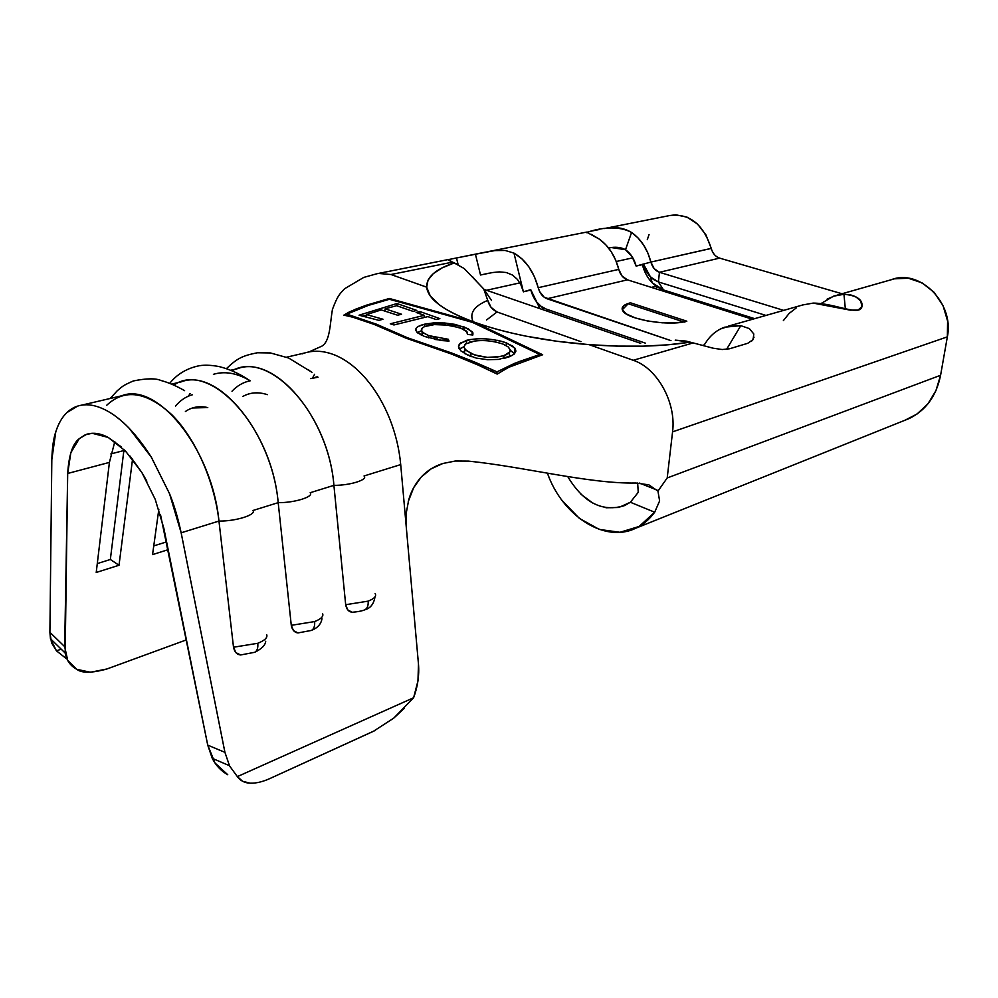 <?xml version="1.0" encoding="UTF-8"?>
<svg xmlns="http://www.w3.org/2000/svg" width="998" height="998" viewBox="0 0 998 998"><rect width="100%" height="100%" fill="white"/><g stroke="black" fill="none" stroke-linecap="round" stroke-linejoin="round"><path stroke-width="1.5" d="M298.028 632.944L293.512 630.636L291.279 625.322L314.632 621.579C314.969 626.058 313.921 628.99 311.488 630.374L310.902 630.611L311.488 630.374C313.921 628.99 314.969 626.058 314.632 621.579L291.279 625.322C292.227 630.012 294.46 632.545 297.965 632.932L311.401 630.424C317.589 627.991 321.106 624.074 321.98 618.685M351.995 612.198L347.753 609.903L345.682 604.713L368.15 601.145C368.449 605.499 367.364 608.381 364.894 609.766L364.295 610.003L364.894 609.766C367.364 608.381 368.449 605.499 368.15 601.145L345.682 604.713C346.543 609.279 348.626 611.774 351.932 612.186L352.406 612.248C362.311 611.45 365.455 609.454 364.806 609.815C370.345 608.281 373.714 604.127 374.899 597.34M240.655 654.975L235.902 652.655L233.507 647.228L257.783 643.286C258.183 647.877 257.185 650.871 254.789 652.255L254.789 652.255C257.185 650.871 258.183 647.877 257.783 643.286L233.507 647.228C234.53 652.018 236.9 654.601 240.63 654.962L240.73 654.975M349.699 312.648L368.2 305.45L389.42 299.275L472.366 322.329L539.806 354.527L518.673 361.763L497.016 371.842L514.382 363.434L539.806 354.527L472.366 322.329L389.42 299.275L368.2 305.45L346.58 314.258L376.371 324.175L407.621 337.811L469.734 360.053L497.016 371.842L496.867 373.888L497.016 371.842L474.262 361.887L451.732 353.03L407.621 337.811L407.583 338.659L407.621 337.811L376.371 324.175L349.2 314.931L346.58 314.258L346.531 315.368L346.58 314.258M418.574 326.309L424.661 324.175L433.868 322.865L444.609 322.99L455.163 324.4L468.249 328.741L472.94 332.883L472.84 335.016L467.613 334.43L466.191 330.962L462.386 328.691L449.624 325.198L434.429 324.599L425.123 326.446M422.915 327.531L421.331 330.126L423.364 332.933L428.579 335.577L437.548 338.072M442.85 338.858L448.314 339.283L449.038 341.079L441.278 340.518L424.487 336.463L417.576 332.87L415.692 330.026L416.727 327.631M379.015 320.383L359.055 315.206L396.917 303.529L416.802 310.428L412.997 311.351L396.618 305.7L385.103 308.806L401.508 314.233L397.641 315.231L381.236 309.916L366.54 314.595L382.97 319.223L379.015 320.383L382.97 319.223L366.54 314.595L381.236 309.916L397.641 315.231L401.508 314.233L385.103 308.806L396.618 305.7L412.997 311.351L416.802 310.428L396.917 303.529L359.055 315.206L379.015 320.383M424.237 315.306L390.293 323.801L424.237 315.306L416.129 312.449L419.933 311.538L439.869 318.649L436.076 319.547L427.868 316.603L393.936 324.961L390.293 323.801L393.936 324.961L427.868 316.603L436.076 319.547L439.869 318.649L419.933 311.538L416.129 312.449L424.237 315.306L424.113 317.501M468.237 355.35L460.777 350.822L458.481 346.655L460.402 342.988L470.856 339.457M481.747 338.746L486.463 338.921M497.216 340.306L502.106 341.466M504.364 342.152L513.109 346.331L515.829 350.211L514.182 354.09L509.903 356.585L503.691 358.531M498.788 359.392L487.511 359.704M464.619 353.541L475.485 357.883M471.518 356.66L469.26 355.799M628.179 303.754L683.705 321.905L628.179 303.754L630.424 302.806L686.836 321.194L675.933 322.841L662.21 322.803L647.864 321.057L635.202 317.9L626.208 313.859L622.228 309.567L623.75 305.687L630.424 302.806L686.836 321.194L684.304 322.092L686.836 321.194C669.446 326.596 626.607 319.435 622.69 310.615C620.906 307.247 623.488 304.639 630.424 302.806L628.179 303.754L622.29 309.767M523.389 291.765L530.749 289.669L523.389 291.765L521.043 285.166L517.438 279.428L512.498 275.061L506.335 272.529L499.424 271.88L506.335 272.529L512.498 275.061L517.438 279.428L521.043 285.166L523.389 291.765L530.624 290.119L539.993 308.669L530.749 289.669C532.732 297.204 536.388 302.918 541.739 306.798L546.143 309.056L645.344 343.137L546.143 309.056L541.103 306.336L536.637 301.945L533.094 296.244L530.749 289.669L523.389 291.765L513.97 253.105L521.879 258.781L528.828 266.79L534.392 276.633L539.569 291.478L544.172 297.229L670.968 340.642L547.066 298.764C542.75 297.067 539.793 293.375 538.209 287.698L618.772 269.385C620.282 274.774 623.164 278.255 627.43 279.839L547.066 298.764L627.43 279.839L622.066 276.047L618.772 269.385C615.267 256.049 608.755 245.957 599.237 239.083L586.525 232.11L489.032 251.446M705.249 343.462L703.515 345.72L705.249 343.462C710.077 335.528 716.564 330.101 724.698 327.182L740.778 325.66L726.544 349.387L740.778 325.66L749.373 328.604L753.802 333.981L753.091 339.619L747.739 343.3L729.538 348.776L722.228 349.525L713.183 348.215L693.186 342.925L633.243 360.278L589.032 344.634L616.602 346.106L643.199 346.156L667.974 344.809L690.154 342.139L693.186 342.925L633.243 360.278C657.283 368.087 676.494 402.705 672.565 431.872L947.351 336.85C954.599 303.155 919.62 268.362 891.264 279.727L837.023 295.183M720.456 328.978L730.249 325.785L740.778 325.66L749.373 328.604M66.242 658.555L56.462 650.833L61.202 649.174L56.462 650.833L51.522 642.737L49.9 632.333L51.821 459.704C52.145 447.853 53.468 438.546 55.788 431.797C58.595 423.289 62.275 416.914 66.829 412.636C71.644 407.982 77.37 405.388 83.994 404.876C90.643 404.377 97.829 406.099 105.563 410.028C120.933 417.788 136.202 433.519 151.347 457.209L169.56 493.736C174.101 504.863 177.968 517.887 181.149 532.807L218.961 521.068L233.507 647.228L218.961 521.068L181.149 532.807L224.924 752.342L229.59 765.977L237.362 776.606L413.609 697.752L417.962 680.898L418.474 664.119L400.709 464.594L364.021 475.984L400.709 464.594C399.262 448.888 395.557 433.519 389.582 418.499C383.519 403.541 375.872 390.542 366.615 379.527C356.71 367.9 346.194 359.779 335.079 355.151C324.412 350.847 314.345 350.111 304.889 352.918L286.613 357.197M232.16 370.757C268.774 349.3 328.33 413.11 333.906 485.352C349.986 485.515 368.424 479.689 364.021 475.984C368.424 479.689 349.986 485.515 333.906 485.352L345.682 604.713L333.906 485.352L310.178 492.725L333.906 485.352C328.542 417.027 274.313 354.29 237.349 368.724L230.9 370.233M173.902 385.066C209.443 360.004 271.681 426.52 278.192 502.655C294.597 502.88 314.195 496.692 310.178 492.725C314.195 496.692 294.597 502.88 278.192 502.655L291.279 625.322L278.192 502.655L252.981 510.489L278.192 502.655C272.067 432.396 217.539 367.376 181.187 381.86L171.656 384.093M308.157 369.634L309.792 370.732M188.522 396.106L190.057 393.499M213.41 374.325C224.338 371.044 236.089 372.89 248.639 379.876M106.649 405.313C124.688 388.372 146.419 391.515 171.856 414.744C195.309 438.159 214.333 480.749 218.961 521.068C235.69 521.355 256.548 514.768 252.981 510.489C256.548 514.768 235.69 521.355 218.961 521.068C211.975 448.751 157.21 381.273 121.631 395.807L81.811 405.113M56.462 650.833L50.461 638.845L49.9 632.333L64.683 646.642L67.702 660.414L76.784 669.321C70.347 665.766 66.467 660.339 65.169 653.029L67.689 473.464C68.825 455.213 72.679 443.623 79.241 438.696L70.833 452.705L67.689 473.464L109.418 462.398L96.22 572.478L119.012 565.255L110.341 559.491L119.012 565.255L132.547 459.13L119.012 565.255L96.22 572.478L109.418 462.398L114.82 441.59L109.418 462.398L67.689 473.464L64.683 646.642L49.9 632.333L51.821 459.704L55.788 431.797C58.346 423.701 62.013 417.314 66.829 412.636L77.582 406.111M82.784 404.988L85.741 404.801M105.563 410.028C113.31 413.995 121.12 420.021 129.016 428.092L151.347 457.209L169.56 493.736L181.149 532.807L224.924 752.342L207.734 745.132L212.25 758.33C215.867 765.491 221.032 770.955 227.744 774.735L215.007 763.008L207.734 745.132L163.809 528.117L155.239 499.399L141.891 472.553L146.856 481.198M310.627 378.604L318.05 377.232L310.79 378.554M242.788 396.48C250.136 392.339 258.332 391.74 267.364 394.659C260.54 392.414 254.128 392.239 248.128 394.135M185.391 411.513C191.953 406.984 199.413 405.675 207.771 407.583L192.489 407.97M160.528 514.806L207.734 745.132L224.924 752.342L229.54 765.878L237.362 776.606L242.639 781.297L250.174 783.168C244.722 783.018 240.443 780.835 237.362 776.606L413.609 697.752L393.998 717.886L404.19 708.418M130.089 456.111L141.891 472.553L125.498 451.021L108.196 437.436L92.153 433.269L85.204 434.816L79.241 438.696L86.589 434.305C93.151 432.246 100.361 433.282 108.196 437.436L121.269 446.879M490.567 299.051L483.706 288.921L487.735 300.373C474.087 306.087 469.222 313.197 473.152 321.73C469.222 313.197 474.087 306.087 487.735 300.373L483.706 288.921L464.22 268.537L454.165 262.936C435.515 269.173 426.358 277.257 426.682 287.175L390.954 274.512L452.456 262.162L454.165 262.936L442.089 267.901L433.269 273.664L428.042 280.139L426.682 287.175C428.005 299.163 443.723 310.777 473.838 321.98C489.444 327.569 506.947 332.309 526.345 336.214C547.216 340.193 564.88 342.688 589.032 344.634C627.517 347.479 661.225 346.643 690.154 342.139L675.222 340.131L686.013 341.079L693.186 342.925M497.029 311.962C492.276 309.704 489.17 305.85 487.735 300.373L491.066 307.372L497.029 311.962L580.961 341.678L497.029 311.962L486.537 319.996M813.158 303.093L802.704 304.964L813.158 303.093C835.763 303.242 860.6 317.152 862.047 306.049C862.534 299.375 856.509 295.458 843.959 294.285L850.358 294.809L855.673 296.668L860.8 301.122L861.898 306.648L858.08 310.079L850.221 310.141L813.158 303.093M821.167 303.479L833.58 296.169L843.959 294.285L845.343 308.893L843.959 294.285L835.201 295.658L827.105 299.126M302.082 353.891L304.639 352.993C314.158 350.098 324.3 350.809 335.079 355.151C346.194 359.779 356.71 367.9 366.615 379.527C375.872 390.542 383.519 403.541 389.582 418.499C395.557 433.519 399.262 448.888 400.709 464.594L406.198 526.183L406.236 513.084L408.706 499.911C411.151 491.191 415.343 483.543 421.293 476.982C426.994 470.757 434.192 466.266 442.887 463.484L455.25 461.026L468.411 461.113C523.314 466.59 589.169 483.993 635.838 483.02L648.825 484.828L657.956 491.103L667.2 477.967L672.565 431.872C676.494 402.705 657.283 368.087 633.243 360.278L589.032 344.634L557.084 341.279L526.345 336.214C506.223 332.172 488.721 327.431 473.838 321.98L542.663 354.739L508.681 367.326L497.179 374.088L474.062 363.135L451.084 353.891L406.049 338.185L374.163 324.412L352.768 317.189L343.848 315.131L355.313 309.305L366.777 305.076L389.357 298.477L473.838 321.98C458.943 316.566 447.453 310.84 439.37 304.814L430.25 295.919L426.682 287.162L390.954 274.512L378.516 273.44M373.24 324.076C363.135 319.447 353.329 316.466 343.848 315.131L349.537 311.825L366.777 305.076L389.357 298.477L389.32 299.3L389.357 298.477L473.838 321.98L542.663 354.739L508.681 367.326L497.179 374.088L491.453 370.782M314.557 374.287L312.511 378.067L314.557 374.287M702.417 345.408L704.276 344.871L702.417 345.408M752.517 319.26L627.43 279.839L752.517 319.26M607.333 228.143L609.953 227.868C617.587 226.92 624.798 228.455 631.572 232.459C641.028 239.158 647.465 249.026 650.883 262.075L711.225 248.365C703.228 224.039 689.356 213.11 669.608 215.556L604.052 228.592M588.034 231.773L599.586 229.453M390.954 274.512L452.456 262.162L448.439 259.58L484.292 252.369L494.709 250.598L505.138 250.448L513.97 253.105C525.672 259.854 533.755 271.394 538.209 287.698L618.772 269.385L615.704 260.166L611.275 251.795L605.686 244.66L599.237 239.083L591.402 234.368M499.424 271.88L492.638 272.529M483.356 274.388L486.201 273.776M492.463 272.566L480.774 274.949M632.819 257.821L616.253 261.501L632.819 257.821M519.846 282.883L486.55 290.268L519.846 282.883M643.461 264.021L636.125 266.079L642.4 264.657C644.221 271.868 647.515 277.931 652.255 282.846L663.583 289.994L658.356 281.923L653.44 279.465L649.099 275.436L645.681 270.171L643.473 264.058L650.434 276.92L658.356 281.923L765.953 315.43L658.381 281.923L663.583 289.994L754.675 318.649L663.583 289.994C653.079 286.114 646.018 277.669 642.4 264.657L636.125 266.079L632.071 256.598L625.509 249.712L631.572 232.459L625.509 249.712C620.968 247.18 615.304 246.593 608.543 247.966L611.5 247.566L625.509 249.712C630.711 253.442 634.241 258.906 636.125 266.079L650.883 262.075L654.127 268.599L659.453 272.292L783.692 310.378L659.453 272.292L658.406 281.935L659.453 272.292C655.212 270.757 652.368 267.352 650.883 262.075L711.25 248.427M891.214 279.752L894.358 278.841L908.292 278.217L922.102 282.883L934.165 292.364L943.023 305.613L947.601 321.057L947.351 336.85L940.59 375.26L947.351 336.85L672.565 431.872L667.2 477.967L940.59 375.26L935.912 390.705L927.878 403.891L917.025 414.033L904.787 420.32M651.345 287.374L656.148 286.201L651.345 287.374M669.521 215.568L675.771 214.795L687.123 217.177L697.602 224.151L705.973 234.954L711.225 248.365C712.634 253.43 715.441 256.673 719.62 258.12L842.025 293.761L719.62 258.12L659.453 272.292L719.62 258.12L716.826 256.798M712.435 251.658L714.418 254.665M647.29 239.657L649.062 234.567M643.473 264.096L650.883 262.075L647.877 253.055L643.498 244.872L637.984 237.898L631.572 232.459C611.225 221.356 581.51 234.518 587.111 232.459L589.007 233.245M656.459 286.426L656.26 288.921L656.459 286.426M783.368 320.632L789.119 313.447L796.204 307.958M562.136 500.547L579.389 518.399L599.324 529.427L619.983 532.296L639.157 526.445L654.688 512.211C649.386 519.471 643.024 524.836 635.601 528.291C604.489 543.486 562.298 515.642 547.403 473.164L549.224 477.78M635.651 528.266L908.891 418.673C925.795 410.54 936.361 396.069 940.59 375.26L667.2 477.967L657.956 491.103L659.616 500.934L654.688 512.211L630.362 502.256L618.81 507.483L605.961 507.77M592.949 503.179L580.873 494.21M654.688 512.211L630.362 502.256L638.246 492.326L630.362 502.256L624.636 505.562C602.505 512.473 583.543 502.817 567.737 476.57M635.838 483.02C589.169 483.993 523.314 466.59 468.411 461.113L455.487 461.014L442.887 463.484L431.223 468.786L421.293 476.982L413.721 487.573L408.257 501.545M186.426 639.868L106.873 668.997L186.426 639.868M168.163 549.661L152.544 554.614L158.832 509.329L152.544 554.614L168.163 549.661M76.784 669.321L90.494 672.253L106.873 668.997C91.866 673.151 81.836 673.263 76.784 669.321M393.561 718.248L373.352 731.334L270.121 778.44L375.46 730.324M266.84 779.837L270.121 778.44C262.773 781.796 256.124 783.38 250.174 783.168M413.259 698.176L413.609 697.752C417.775 686.487 419.397 675.272 418.474 664.119L406.198 526.258L406.236 513.072M505.138 250.448L494.709 250.598L475.435 254.228L480.525 274.999L475.435 254.228L456.485 257.995L458.144 264.719L456.485 257.995L448.439 259.58M713.183 348.215L722.228 349.525L729.538 348.776L747.739 343.3M513.97 253.105L523.414 291.853M457.047 264.196L448.9 260.391M472.765 276.982L477.007 281.923M640.666 343.337L484.018 289.395L640.666 343.337M483.706 288.921L491.49 300.41M192.252 394.834L191.329 395.058L192.202 394.796C185.803 396.655 180.239 400.423 175.511 406.124M165.506 542.226L165.98 538.87L165.506 542.226L153.754 545.906L165.506 542.226L166.841 543.087L165.506 542.226M314.632 621.579C321.256 618.897 323.888 616.203 322.504 613.496C323.888 616.203 321.256 618.897 314.632 621.579M126.696 452.281L123.877 450.535L124.014 449.512L123.877 450.535L110.84 453.94L123.877 450.535L126.696 452.281M110.341 559.491L123.877 450.535L110.341 559.491L97.28 563.583L110.341 559.491M250.224 380.812L246.968 381.598L250.174 380.774C243.263 382.222 237.212 385.702 231.998 391.241M257.783 643.286C264.857 640.429 267.813 637.547 266.678 634.653C267.813 637.547 264.857 640.429 257.783 643.286M368.15 601.145C374.387 598.625 376.708 596.093 375.111 593.561C376.708 596.093 374.387 598.625 368.15 601.145M648.825 484.828L657.956 491.103L659.616 500.934M638.246 492.326L637.66 483.02M546.143 309.056L547.89 311.388L546.143 309.056M473.763 322.978L473.838 321.98L473.763 322.978M485.652 368.125L451.084 353.891L406.049 338.185M515.33 352.693L514.619 352.356L515.33 352.693M539.806 354.527L539.706 355.675L539.806 354.527M362.611 316.029L366.516 315.168L362.611 316.029M384.954 311.102L385.103 308.806L384.991 311.114M396.792 305.762L396.917 303.529L396.792 305.762M366.428 316.965L366.54 314.595L366.428 316.965M419.809 313.746L419.933 311.538L419.809 313.746M444.372 324.612L460.215 327.806L467.002 331.81L467.613 334.43L472.84 335.016L472.229 331.698L464.033 326.907L463.858 329.415L464.033 326.907L444.609 322.99L424.661 324.175C419.272 325.51 416.328 327.157 415.792 329.091L415.817 330.662M422.229 331.935L421.331 330.126C421.343 328.105 423.601 326.583 428.092 325.573L430.849 325.024M423.389 332.945L421.156 335.016M434.517 339.407L449.038 341.079L448.314 339.283L448.202 341.054L448.314 339.283L428.579 335.577L428.441 337.848L428.579 335.577L422.653 332.359M415.729 330.313L415.792 329.091L415.729 330.313M416.628 331.972L424.487 336.463M417.351 332.683L421.493 330.775M424.512 326.683L424.661 324.175L424.512 326.683M420.944 330.962L418.237 332.134M515.829 351.308L514.956 348.152L506.46 342.9L506.248 345.595L506.46 342.9C492.413 338.434 479.127 337.574 466.602 340.318L466.39 343.424L466.602 340.318L459.167 344.26M512.673 351.882L510.315 350.448L514.581 353.691L514.956 348.152M476.458 358.12L487.573 359.704L498.713 359.405L512.286 355.425M459.354 349.163L463.97 346.718L460.003 348.614M458.656 345.296L458.943 348.427M465.13 349.562L463.633 352.269M509.878 355.226L509.691 356.673L509.142 353.754M509.928 351.845L504.002 355.6L503.778 358.507L504.002 355.6L496.455 357.197L487.448 357.384L478.504 356.036L470.981 353.479L470.782 356.386L470.981 353.479L464.819 349.138L463.983 346.98L465.031 344.435M469.322 342.189L470.47 341.852C480.512 339.607 491.303 340.318 502.855 344.011L504.539 344.709M508.481 347.179L510.29 350.049M474.711 341.017L465.505 344.023L463.983 346.98L465.854 350.31L474.499 354.876L487.448 357.384L500.485 356.548L505.949 354.851L509.354 352.643L510.29 349.974L508.057 346.817L502.855 344.011L495.37 341.902M240.63 654.962L254.715 652.293C261.713 648.85 265.381 645.17 265.705 641.24M86.589 434.305L89.695 433.531M802.704 304.964L728.216 326.184M317.426 376.695L313.846 377.768M377.082 273.702L363.783 277.407L344.609 288.734C339.37 294.373 337.686 295.495 332.421 309.442C329.851 324.874 330.101 341.066 321.955 346.094L308.943 351.932M377.107 273.702L448.763 259.455M483.593 274.338L489.182 273.153M860.264 308.968L862.035 306.087M751.457 341.416L754.051 337.174M169.697 383.307C176.758 374.599 185.952 368.886 197.28 366.166C202.881 364.769 210.154 364.894 219.098 366.565C229.765 369.235 239.957 373.888 249.675 380.488M110.229 398.464L117.315 390.68C121.993 387.024 121.444 386.076 133.408 380.937C146.481 378.304 155.676 378.155 161.002 380.512C168.238 382.421 176.097 385.802 184.593 390.655M226.459 368.599C236.8 358.818 241.678 355.824 257.397 352.768L270.396 352.943L288.622 358.008L312.025 372.329M229.44 765.678L212.25 758.33M50.436 638.72L65.169 653.016M639.493 483.082L657.058 490.068M652.255 282.846L650.434 276.92M541.739 306.798L543.586 309.904M472.004 334.916L472.229 331.698M421.917 335.378L422.129 331.823M464.519 353.492L464.819 349.138"/></g></svg>
